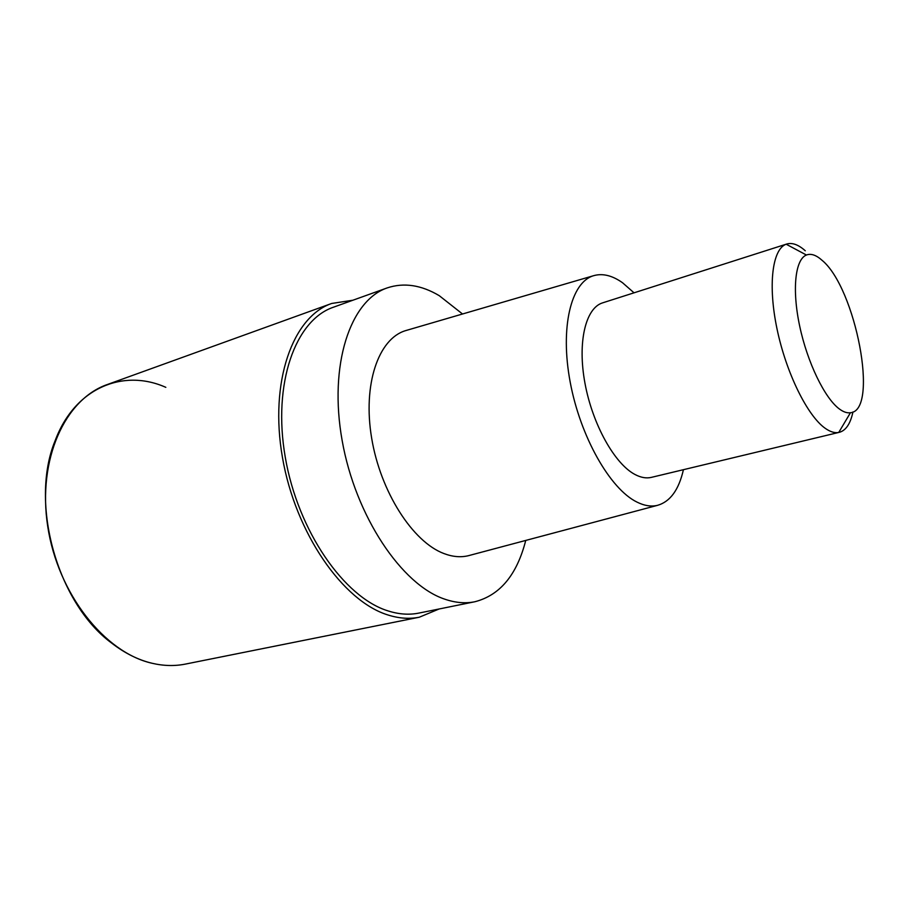<?xml version="1.0" encoding="UTF-8"?>
<svg xmlns="http://www.w3.org/2000/svg" width="909" height="909" viewBox="0 0 909 909"><rect width="100%" height="100%" fill="white"/><g stroke="black" fill="none" stroke-linecap="round" stroke-linejoin="round"><path stroke-width="1.36" d="M439.115 608.985L419.31 617.211C409.459 619.188 399.062 618.45 388.109 615.018C343.079 601.451 295.448 533.242 282.46 457.5C269.178 381.746 292.789 316.627 331.717 303.458L107.353 384.518C65.164 399.04 37.337 459.181 47.722 526.402C57.812 593.622 104.649 652.651 152.076 663.263C138.225 659.957 124.715 653.207 111.546 643.004C57.324 603.121 29.372 503.007 55.097 440.808C74.765 387.802 123.169 368.293 165.824 387.336M331.717 303.458L352.919 300.22M152.076 663.263C163.609 665.956 174.721 666.229 185.402 664.093L419.31 617.211M387.245 287.892L333.398 307.231C295.414 320.025 272.405 383.45 285.267 457.216C297.857 530.97 344.17 597.531 388.086 610.916C398.869 614.336 409.107 615.063 418.799 613.098L474.862 601.747C465.442 603.667 455.443 602.815 444.865 599.201C401.778 585.055 355.464 516.278 342.148 440.535C328.547 364.77 350.283 300.277 387.245 287.892C403.846 282.369 421.174 284.949 439.229 295.652L462.522 313.991M525.743 540.423C516.937 574.852 499.984 595.293 474.862 601.747M407.027 330.206L405.539 330.649C378.439 338.705 362.6 384.393 371.656 438.161C380.507 491.917 412.822 542.071 444.012 553.581C452.637 556.842 460.749 557.547 468.374 555.706L469.873 555.308M683.42 469.692C678.83 489.871 670.172 501.757 657.446 505.359C651.151 506.847 644.299 505.745 636.891 502.052C610.098 488.962 580.362 436.831 570.216 382.234C559.899 327.592 570.977 282.438 593.35 275.768C602.406 273.064 612.132 275.382 622.54 282.744L634.039 292.823M786.739 244.021L602.656 302.845C585.578 307.969 577.317 342.204 584.976 383.291C592.509 424.344 614.666 463.965 635.084 474.543C640.947 477.611 646.379 478.566 651.378 477.373L838.734 432.457C834.735 433.195 830.269 431.843 825.349 428.4C807.51 416.083 786.205 373.008 777.047 329.047C767.775 285.062 772.309 249.089 786.183 244.214L786.739 244.021C792.25 242.408 798.432 244.657 805.283 250.782M852.949 411.959C850.449 423.719 845.904 430.514 839.314 432.332M822.054 260.304C855.664 287.801 879.31 410.607 850.449 412.731C847.165 413.243 843.495 412.004 839.45 409.039C824.793 398.369 807.351 362.464 799.659 325.979C791.875 289.46 795.193 259.349 806.419 255.02C810.987 253.281 816.191 255.043 822.054 260.304M593.35 275.768L405.539 330.649M657.446 505.359L468.374 555.706M850.449 412.731L838.734 432.457M806.419 255.02L786.183 244.214"/></g></svg>
